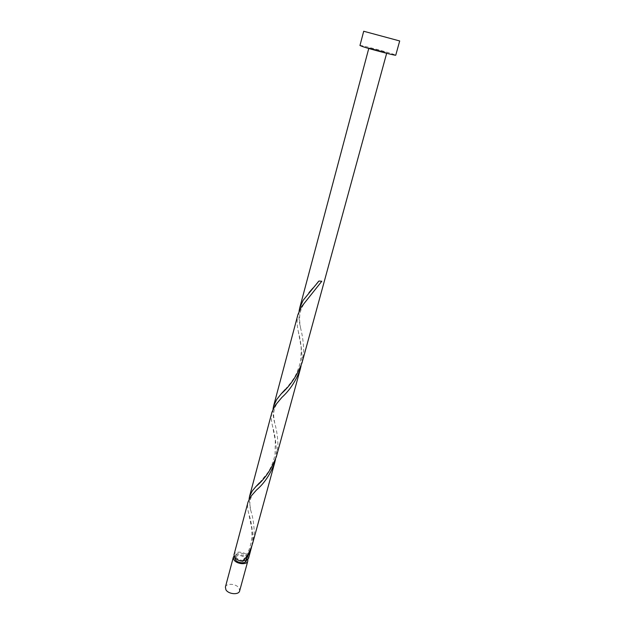 <?xml version="1.0" encoding="UTF-8"?>
<svg xmlns="http://www.w3.org/2000/svg" width="625" height="625" viewBox="0 0 625 625"><rect width="100%" height="100%" fill="white"/><g stroke="black" fill="none" stroke-linecap="round" stroke-linejoin="round"><path stroke-width="0.47" stroke-dasharray="3.12 2.34" d="M225.398 587.086C226.195 582.852 236.531 583.68 239.078 588.164L239.641 590.93M247.812 559.781L247.195 558.414C242.844 554.336 238.445 553.547 234 556.055M246.344 560.742L245.875 558.555C241.438 554.852 237.742 554.531 234.805 557.578L234.789 557.625M242.937 561.281L243.016 560.594L247.023 558.234L246.547 556.102C242.094 552.406 238.398 552.078 235.461 555.109L235.914 557.195C237.719 559.383 240.32 560.422 243.711 560.305L243.734 560.305M359.961 45.508C359.445 44.719 383.953 51.055 392.711 53.961L395.758 55.164M299.039 311.344C298.602 316.555 299.172 322.344 300.742 328.719C302.578 335.883 303.555 343.445 303.68 351.398L302.055 362.672M385.328 52.148L368.914 47.914L385.328 52.148M248.469 558.641L247.867 555.969C245.219 551.625 234.758 550.672 234.008 554.734M251.883 545.805L252.773 537.969C252.375 528.492 251.016 520.273 248.68 513.312C247.5 508.992 247.289 505.211 248.055 501.977M249.062 499.297L250.813 510.617C252.891 517.078 254.023 524.43 254.227 532.656L252.695 543.188M275.5 459.414L276.383 451.438C276.039 442.031 274.742 433.562 272.508 426.031C271.195 420.82 271.016 416.18 271.977 412.102M273.016 409.188C272.781 413.328 273.375 418.039 274.789 423.328C276.742 430.156 277.797 437.609 277.953 445.688L276.383 456.57M301.094 365.75L301.977 357.641C301.672 348.344 300.461 339.656 298.328 331.57C296.883 325.32 296.75 319.633 297.945 314.523M321.805 281.258L318.945 281.031M246.352 560.695L247.023 558.234M386.656 53.305L386.812 52.742M368.766 48.477L368.914 47.914M234.805 557.578L235.461 555.109M312.961 288.078L318.875 280.672M300.742 328.719C300.219 326.219 298.688 318.305 300.422 311.734C302.266 304.906 307.922 298.43 309.523 296.617M285.094 389.586L290.695 382.859C293.172 379.078 296.438 376.344 300.398 362.062C301.344 353.32 301.453 347.516 300.727 344.664L298.328 331.57M274.789 423.328C273.594 416.688 273.172 414.555 274.312 409.555C275.805 404.57 277.484 402.664 281.859 397.43M259.5 482.82L267.398 473.211C269.617 469.867 272.453 465.531 275.055 454.562L275.297 440.531L272.508 426.031M250.813 510.617C249.961 508.102 249.68 504.875 249.984 500.953C251.664 495.172 252.289 494.828 256.422 490.078M243.016 560.594L248.953 550.078C250.734 544.836 251.75 540.062 252.008 535.742L251.797 528.727L248.68 513.312"/><path stroke-width="0.94" d="M247.797 561.094L239.641 590.93C238.859 595.156 228.398 594.297 225.922 589.781L225.398 587.086L233.352 557.203L233.914 559.805C236.484 564.195 247.062 565.164 247.797 561.094L247.812 559.781M234.789 557.625L235.258 559.664C237.297 563.148 245.672 563.953 246.344 560.742M399.695 40.961L395.758 55.164C396.562 56.031 371.133 49.461 362.703 46.617L359.961 45.508L363.703 31.25L399.695 40.961L363.703 31.25M386.656 53.305L302.062 362.672C297.211 375.406 290.289 385.758 281.312 393.719L276.672 399.531L273.562 406.125L273.016 409.188M273.562 406.125L297.945 314.523L301.391 306.867L321.805 281.258L318.945 281.031L303.148 300.289L299.68 308.023L299.039 311.344M243.734 560.305L245.594 561L248.469 558.641L251.883 545.805M245.594 561L251.25 548.477M252.695 543.188C250.641 550.094 247.391 556.125 242.937 561.281C239.18 560.984 236.391 559.672 234.578 557.336L234.008 554.734L248.055 501.977L250.82 496.43L256.422 490.078C264.461 483.211 270.594 473.953 274.812 462.297L275.5 459.414M249.523 496.461L271.977 412.102L275.062 405.578L281.859 397.43C290.109 389.906 296.273 380.391 300.359 368.891L276.383 456.57C271.406 469.398 264.609 479.367 255.992 486.484L252.312 490.859L249.523 496.461L249.062 499.297M300.359 368.891L301.094 365.75M234 556.055L233.352 557.203M252.695 543.18L274.812 462.297M299.68 308.023L368.766 48.477M308.938 292.68L312.961 288.078M281.312 393.719L285.094 389.586M255.992 486.484L259.5 482.82"/></g></svg>
